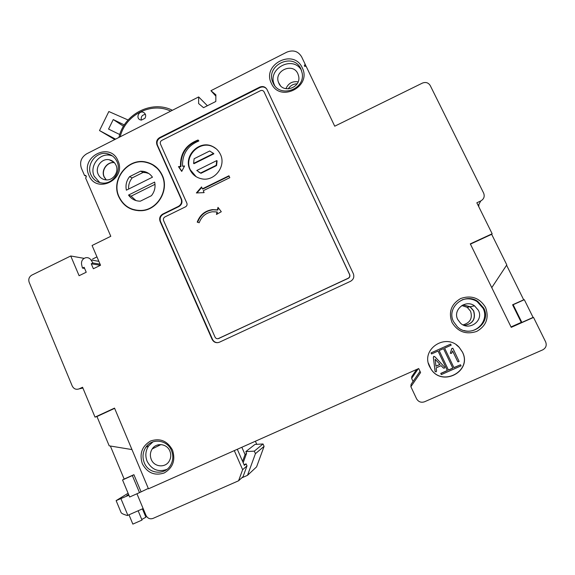 <?xml version="1.0" encoding="UTF-8"?>
<svg xmlns="http://www.w3.org/2000/svg" width="575" height="575" viewBox="0 0 575 575"><rect width="100%" height="100%" fill="white"/><g stroke="black" fill="none" stroke-linecap="round" stroke-linejoin="round"><path stroke-width="0.86" d="M114.777 139.545L99.511 130.561L108.84 111.528L128.074 119.981M99.511 130.561L115.561 139.143M124.322 124.926L113.246 119.557L108.567 129.088L119.758 134.543M113.246 119.557L123.503 126.241M128.096 493.264L116.128 500.617L128.901 495.204M128.592 494.45L126.708 495.607L128.699 494.723M141.773 519.477L145.906 517.205L142.42 508.875M138.137 510.765L142.018 520.073L132.847 524.105L128.987 514.812M120.994 512.354L121.03 512.454C121.447 513.432 123.567 514.452 127.391 515.516L143.132 508.559M255.386 441.233L256.752 444.331M245.82 451.605L254.977 444.432L263.027 443.972L264.09 446.365L256.594 466.871L247.509 475.331L255.429 453.668L254.315 451.138L245.82 451.605L246.582 453.359L245.051 454.581L241.845 447.264M264.09 446.365L255.429 453.668M247.509 475.331L241.795 477.847M242.578 461.337L245.051 454.581M254.315 451.138L263.027 443.972M246.582 453.359L243.175 462.695M162.035 175.418C158.736 168.468 153.432 164.127 146.122 162.373C128.045 157.694 110.774 179.774 119.075 196.794C123.611 206.001 130.971 210.551 141.155 210.45C157.327 210.069 169.23 190.153 162.035 175.418M140.343 201.178L151.441 195.687C154.625 191.612 155.696 187.083 154.646 182.088L128.527 195.076C131.388 199.051 135.254 201.085 140.142 201.178L140.343 201.178M143.225 171.314L140.609 171.149L129.576 176.662C126.421 180.708 125.357 185.215 126.378 190.181L152.468 177.179C150.168 173.952 147.085 171.997 143.225 171.314L145.676 172.622L143.082 172.457L132.149 177.919L129.576 176.662M140.609 171.149L143.082 172.457M148.752 173.492L145.676 172.622M132.149 177.919C129.54 181.197 128.362 184.906 128.627 189.06M155.006 184.302L131.107 196.168L135.987 200.589M131.107 196.168L128.527 195.076M153 165.097L158.441 169.302M138.913 210.745L132.228 209.185M297.117 83.806C293.272 83.921 290.303 85.618 288.212 88.909M413.08 381.441L411.65 378.393L411.815 376.517L416.631 369.466M158.535 445.783L158.125 444.82M106.26 179.896L104.262 176.963C101.071 170.365 107.237 161.625 114.368 162.667M418.233 368.747L411.65 378.393M463.076 324.882C470.228 322.798 472.722 318.234 470.551 311.19L467.209 307.323L461.818 305.541M464.284 325.393C472.729 323.847 475.812 318.996 473.534 310.845L470.005 306.762L462.961 304.915M153.345 164.989L149.213 163.271M128.419 207.41L132.365 209.53M118.838 196.916C110.436 179.688 127.93 157.356 146.222 162.114C153.597 163.889 158.952 168.281 162.279 175.296C169.546 190.181 157.543 210.313 141.198 210.716C130.884 210.838 123.431 206.238 118.838 196.916M131.97 449.578L109.192 445.826L96.959 416.516L95.019 417.119L82.563 387.248L79.127 388.858C76.094 389.9 73.801 388.959 72.234 386.019L29.174 282.318C28.218 279.206 29.095 276.812 31.798 275.13L70.739 255.983L79.098 275.705L86.228 272.234L84.123 267.289L82.462 268.101L81.6 264.529C81.14 261.158 82.462 258.901 85.56 257.765C87.81 257.327 89.614 258.053 90.972 259.943L92.927 262.983L91.26 263.796L93.373 268.748L100.539 265.255L92.079 245.496L110.788 236.296L85.574 177.905C86.667 176.827 86.552 175.979 85.229 175.353L84.525 175.49L86.279 176.237M215.862 96.126L210.932 90.699L215.869 94.817L215.819 101.473L203.536 107.683L198.605 103.55L198.662 96.931L86.66 153.827C81.197 157.306 79.443 162.114 81.398 168.245L84.525 175.49M210.932 90.699L286.824 52.153C293.228 49.623 298.159 51.182 301.623 56.824L305.145 64.206L304.34 65.665L304.664 66.384M478.228 205.606L480.779 200.948C483.942 199.072 484.897 196.463 483.64 193.114L430.237 85.56C428.382 82.642 425.773 81.823 422.395 83.102L334.729 126.198L306.324 66.671L304.34 65.665M480.779 200.948L476.833 202.795L492.164 233.773L470.307 243.865L511.232 327.355L533.535 317.422L533.082 317.422L524.321 299.712L513.152 304.721L521.87 322.417L533.082 317.422M95.019 417.119L114.526 408.113L148.472 488.822L418.701 368.539L420.598 372.55L410.881 386.695L416.559 398.777C418.449 401.889 421.101 402.895 424.522 401.781L542.699 349.873C545.962 348.033 546.94 345.359 545.625 341.866L533.535 317.422M462.437 352.044L459.26 347.408C446.214 332.264 420.318 349.19 429.626 366.627L430.848 368.798C441.887 387.485 472.693 371.299 462.437 352.044M178.861 206.569L178.43 206.368C181.269 204.607 182.167 202.148 181.118 198.993L156.989 144.9C155.969 141.802 156.853 139.366 159.656 137.59L160.123 137.914C157.327 139.689 156.436 142.118 157.464 145.216L181.549 199.209C182.591 202.357 181.7 204.815 178.861 206.569L163.235 214.245C160.418 215.992 159.527 218.435 160.562 221.583L212.491 339.336C213.656 341.636 215.488 342.736 218.004 342.643M178.43 206.368L162.775 214.058L163.235 214.245M159.656 137.59L259.692 87.134C262.84 85.905 265.269 86.681 266.987 89.463L353.359 273.722C354.459 277.013 353.51 279.543 350.506 281.304L219.42 342.211C216.229 343.311 213.799 342.369 212.11 339.379L160.094 221.411C159.059 218.256 159.951 215.805 162.775 214.058M117.918 160.662C126.946 179.386 96.384 194.638 88.924 175.274C80.018 156.731 110.242 141.349 117.918 160.662M302.227 67.757C312.175 86.76 279.637 103.004 271.371 83.31C261.575 64.493 293.732 48.127 302.227 67.757M452 322.424C448.299 312.053 451.217 304.067 460.762 298.475C471.342 294.939 479.6 297.893 485.53 307.33C489.303 317.781 486.364 325.809 476.718 331.416C466.066 334.873 457.829 331.883 452 322.424M142.312 463.723C139.215 453.682 141.982 446.099 150.614 440.989C160.13 437.877 167.44 440.917 172.536 450.124C175.691 460.237 172.903 467.856 164.184 472.981C154.618 476.028 147.322 472.938 142.312 463.723M164.932 216.919C163.523 217.796 163.077 219.025 163.595 220.606L215.036 337.087C215.877 338.582 217.091 339.056 218.687 338.502L348.127 278.271C349.578 277.43 350.067 276.208 349.6 274.606L264.04 91.799C263.17 90.462 261.97 90.103 260.432 90.706L161.805 140.393C160.396 141.278 159.951 142.499 160.468 144.052L186.861 203.14C187.385 204.714 186.94 205.951 185.517 206.827L164.932 216.919M220.441 154.416C218.809 150.938 216.301 148.343 212.923 146.632C199.662 139.279 182.987 155.976 189.908 169.567C192.345 174.635 196.305 177.725 201.796 178.847C214.554 181.671 226.421 166.168 220.441 154.416M182.541 166.197C182.203 154.042 187.644 145.633 198.864 140.961L198.066 139.998C185.977 144.641 180.119 153.453 180.507 166.419L178.466 166.649L181.729 171.407L184.582 165.967L182.541 166.197L184.403 166.312M228.936 175.778L202.407 188.83L201.559 186.94L196.37 192.956L204.111 192.618L203.263 190.72L229.799 177.675L228.936 175.778M217.99 207.367L217.451 209.861L212.57 209.616C205.045 210.694 199.928 214.863 197.225 222.137L199.194 222.755C201.523 216.473 205.922 212.807 212.412 211.765L216.998 211.952L216.459 214.446L221.296 211.722L217.99 207.367M196.787 170.495L200.97 173.298L216.567 165.578L217.098 160.892L216.732 160.605L196.787 170.495M200.574 173.032L216.2 165.305L216.732 160.605M193.588 163.408L213.505 153.511L209.695 150.988L194.127 158.736L193.588 163.408L193.998 163.688L213.871 153.805L212.75 152.813M84.13 258.362L70.739 255.983M92.597 259.03L96.959 256.896M110.364 446.02L124.157 479.068L122.547 479.96L129.655 497.008L139.495 492.631L132.343 475.561L122.547 479.96M139.495 492.631L148.307 488.419M169.869 451.052C171.228 454.487 171.034 457.801 169.294 460.978C165.463 468.172 154.172 467.166 151.261 459.425C149.823 455.702 150.147 452.202 152.231 448.91C156.35 442.34 167.009 443.605 169.869 451.052M152.986 441.837L148.659 445.898C145.532 450.678 145.015 455.81 147.114 461.287C151.642 469.66 158.218 472.37 166.843 469.416M144.296 462.789C142.176 457.254 142.701 452.072 145.863 447.235C151.958 437.819 167.332 439.753 171.494 450.556C173.456 455.493 173.219 460.266 170.775 464.873C165.284 475.597 148.566 474.217 144.296 462.789M506.589 265.219L523.688 299.812L524.321 299.712M470.429 244.123L491.675 234.312L506.798 264.895L491.769 287.658M491.675 234.312L492.164 233.773M420.023 371.335L411.089 384.337L410.881 386.695M523.688 299.812L512.591 304.793L521.252 322.388L511.024 326.938M521.252 322.388L521.87 322.417M512.591 304.793L513.152 304.721M478.889 204.398L478.745 206.655M207.388 105.735L198.662 96.931M145.439 114.439C142.075 114.856 140.724 116.747 141.385 120.11M141.4 120.11L140.099 119.794C135.412 117.911 139.208 110.048 143.642 112.463C145.806 113.915 146.244 115.855 144.965 118.299L141.4 120.11M106.138 179.889L104.075 176.892C100.855 170.243 107.137 161.446 114.303 162.596M98.167 174.239C94.753 167.196 101.818 157.981 109.279 159.778C112.391 160.468 114.641 162.294 116.028 165.248C119.291 171.954 113.031 180.888 105.793 179.86C102.264 179.393 99.719 177.517 98.167 174.239M112.377 155.911L110.544 155.379C99.683 152.519 89.19 165.938 94.192 176.245L99.777 182.613M90.929 174.814C85.883 164.414 96.478 150.851 107.439 153.733C111.859 154.804 115.05 157.449 117.02 161.661C121.742 171.357 112.844 184.316 102.357 183.066C97.06 182.462 93.251 179.716 90.929 174.814M306.252 66.707L305.145 64.206M464.363 325.421C472.858 323.897 475.971 319.032 473.685 310.831L470.149 306.734L463.012 304.887M478.378 310.284C484.071 320.678 469.063 331.459 460.518 323.179L457.765 319.563C452.475 309.846 465.592 299.093 474.548 305.85L478.378 310.284M464.047 330.524C476.905 334.499 489.361 319.887 483.014 308.2L477.085 301.544C472.298 298.633 467.281 298.073 462.034 299.87M453.567 321.684C445.963 307.668 464.55 291.971 477.746 301.365L483.74 308.099C492.2 323.538 469.595 339.293 457.262 326.672L453.567 321.684M141.019 491.668L133.903 474.698L132.343 475.561M133.903 474.698L124.157 479.068M96.959 416.516L114.633 408.358M234.305 450.62L242.636 469.689L246.998 465.879L246.107 463.853L244.339 465.369L237.31 449.283M246.107 463.853L244.073 464.751M246.998 465.879L243.038 476.704L238.575 480.786L242.636 469.689M136.943 493.767L145.993 515.387C147.595 518.384 149.924 519.398 152.979 518.427L238.575 480.786M285.933 88.722C288.291 83.303 292.344 81.01 298.102 81.866M278.868 83.274L278.516 82.419C273.736 70.818 292.927 62.122 297.857 73.708L298.662 76.195C301.286 87.587 283.274 93.969 278.868 83.274M274.706 85.553L274.318 84.683C266.951 68.648 293.092 54.805 301.501 70.402M273.147 82.98L272.83 82.254C265.104 65.298 293.523 51.75 300.919 68.986L302.184 73.176C305.354 89.7 279.428 98.339 273.147 82.98M91.26 263.796L100.431 265.305M92.927 262.983L100.079 264.184M82.462 268.101L84.604 268.417M428.411 363.22L430.819 368.704C441.837 387.349 472.585 371.191 462.35 351.972L459.173 347.35L456.313 344.871M438.049 351.059L447.314 370.501L440.766 373.398L441.327 374.598L461.071 365.865L460.546 364.773L453.955 367.691L444.604 348.134L451.167 345.201L450.649 344.116L431.013 352.892L431.53 353.97L438.064 351.052L447.379 370.602L440.809 373.506M460.546 364.773L453.905 367.583M450.649 344.116L431.013 352.892M452.848 348.198L451.77 348.658L450.333 353.215L451.562 353.381L452.604 350.958L457.599 361.395L458.045 361.876L459.094 361.409L452.848 348.198L451.706 348.594L450.405 353.345M452.582 351.009L457.736 361.632M444.683 367.224L434.995 356.838L433.751 356.306L433.356 357.513L435.153 371.579L436.137 371.853L436.562 371.019L436.173 367.849L441.104 365.664L443.347 368.014L444.295 368.237L444.683 367.224L435.031 356.917L433.78 356.385L433.392 357.592L435.081 371.457M266.778 89.082C264.946 86.933 262.682 86.422 259.979 87.558L160.123 137.914M264.018 91.756L349.729 274.685C350.197 276.287 349.708 277.509 348.256 278.343L218.018 338.711M443.512 348.623L452.856 368.18L448.471 370.12L439.149 350.57L443.512 348.623L452.784 368.079L448.421 370.012M439.925 364.363L435.943 366.138M435.958 366.239L435.16 359.274L440.004 364.442L435.958 366.239M196.147 176.705L190.318 169.841C183.411 156.271 200.057 139.61 213.296 146.941L216.308 148.875M198.77 172.105L200.97 173.298M181.837 171.199L178.904 166.923L180.938 166.692C180.543 153.798 186.357 145.022 198.361 140.357M202.407 188.83L202.803 189.067L229.094 176.13M196.995 192.927L201.76 187.4M197.642 222.266C200.352 215.036 205.455 210.881 212.944 209.81L217.817 210.062L218.306 207.783M216.926 214.18L217.364 212.146L216.998 211.952M178.466 166.649L178.904 166.923M180.507 166.419L180.938 166.692M216.2 165.305L216.567 165.578M213.505 153.511L213.871 153.805M217.451 209.861L217.817 210.062M127.858 515.308L120.966 498.741M82.901 388.053L79.127 388.858M170.696 111.14C151.261 101.588 125.292 114.957 120.189 136.792M90.972 259.943L98.857 261.338M219.053 338.459L218.687 338.502M264.371 92.316L264.09 91.899M181.549 199.209L181.118 198.993M156.989 144.9L157.464 145.216M259.692 87.134L259.979 87.558M212.11 339.379L212.491 339.336M160.094 221.411L160.562 221.583M121.038 512.454L116.128 500.617M141.155 210.45L141.752 210.68M467.209 307.323L470.005 306.762M147.056 162.596L146.222 162.114M148.659 445.898L145.863 447.235M152.231 448.91L160.971 444.576M143.642 112.463L144.699 113.253M172.385 110.285C151.807 99.691 123.913 114.073 118.946 137.425M109.279 159.778L113.814 162.1M110.544 155.379L107.439 153.733M85.891 175.641L85.229 175.353M477.085 301.544L477.746 301.365M474.548 305.85L470.149 306.734M278.516 82.419L280.356 85.546M274.318 84.683L272.83 82.254M264.32 92.216L264.04 91.799M213.296 146.941L212.923 146.632M212.944 209.81L212.57 209.616"/></g></svg>
